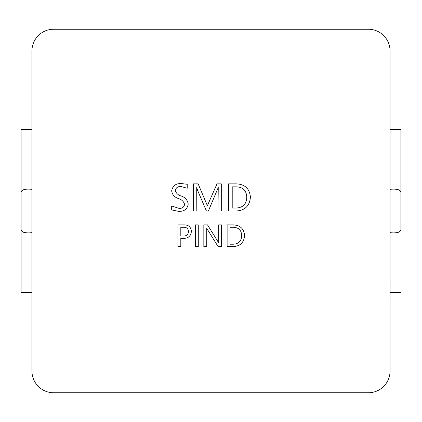 <?xml version="1.0" encoding="UTF-8"?>
<svg xmlns="http://www.w3.org/2000/svg" width="422" height="422" viewBox="0 0 422 422"><rect width="100%" height="100%" fill="white"/><g stroke="black" fill="none" stroke-linecap="round" stroke-linejoin="round"><path stroke-width="0.63" d="M390.049 232.701C396.828 233.303 400.446 232.337 400.9 229.795L400.9 192.205C400.452 189.668 396.833 188.697 390.049 189.299M31.951 232.701C25.172 233.303 21.554 232.337 21.1 229.795L21.1 129.612L31.951 129.612M21.1 192.205C21.548 189.668 25.167 188.697 31.951 189.299M31.951 292.388L21.1 292.388L21.1 229.795M390.049 129.612L400.9 129.612L400.9 192.205M235.951 211L228.576 211L228.576 183.871L236.23 183.871C244.881 184.224 249.608 188.629 250.41 197.095C249.718 205.936 244.897 210.567 235.951 211M195.36 224.905L198.271 224.905L198.271 246.606L195.36 246.606L195.36 224.905M233.023 246.606L227.12 246.606L227.12 224.905L233.245 224.905C240.165 225.184 243.948 228.708 244.591 235.481C244.037 242.555 240.181 246.263 233.023 246.606M53.652 392.761L368.348 392.761A21.701 21.701 0 0 0 390.049 371.059L390.049 50.941A21.701 21.701 0 0 0 368.348 29.239L53.652 29.239A21.701 21.701 0 0 0 31.951 50.941L31.951 371.059A21.701 21.701 0 0 0 53.652 392.761M171.67 209.924L171.67 205.957L178.902 208.352C182.156 208.626 184.05 207.276 184.572 204.306C183.644 201.389 181.555 199.458 178.306 198.514C174.45 197.179 172.239 194.616 171.67 190.818C172.645 185.812 175.842 183.385 181.265 183.538L187.22 184.287L187.22 188.254L180.975 186.519C177.857 186.339 175.969 187.653 175.309 190.464C176.09 193.223 178.01 195.059 181.075 195.966C185.131 197.354 187.51 200.033 188.212 204.005C187.342 209.191 184.103 211.633 178.501 211.332L171.67 209.924M221.566 224.905L221.566 246.606L218.111 246.606L206.743 228.344L206.743 246.606L203.831 246.606L203.831 224.905L207.534 224.905L218.733 242.903L218.654 224.905L221.566 224.905M183.575 238.404L180.806 238.404L180.806 246.606L177.894 246.606L177.894 224.905L184.029 224.905C188.55 224.863 191.002 227.031 191.393 231.398C190.892 235.998 188.286 238.335 183.575 238.404M221.297 211L217.989 211L218.253 187.51L208.394 211L206.411 211L197.612 190.422L196.71 187.51L196.816 211L193.508 211L193.508 183.871L198.14 183.871L207.376 205.709L216.998 183.871L221.297 183.871L221.297 211M233.234 227.284L230.032 227.284L230.032 244.222L233.113 244.222C238.625 243.969 241.479 241.073 241.679 235.545C241.431 230.217 238.615 227.463 233.234 227.284M183.612 227.284L180.806 227.284L180.806 236.019L183.348 236.019C186.513 236.072 188.223 234.569 188.481 231.514C188.254 228.603 186.63 227.194 183.612 227.284M236.214 186.851L232.216 186.851L232.216 208.025L236.067 208.025C242.956 207.703 246.522 204.084 246.77 197.174C246.459 190.512 242.94 187.073 236.214 186.851M400.9 129.612L400.9 229.795M390.102 292.388L400.9 292.388M21.1 292.388L21.1 129.612M390.102 293.285L390.049 296.798M390.102 296.798L390.049 297.937M390.049 292.921L390.049 286.311M390.049 259.889L390.049 279.797M390.102 279.997L390.049 284.544M390.102 285.562L390.049 284.855M390.102 284.544L390.102 284.855M390.049 251.454L390.049 259.398M390.049 305.169L390.049 345.212"/></g></svg>
